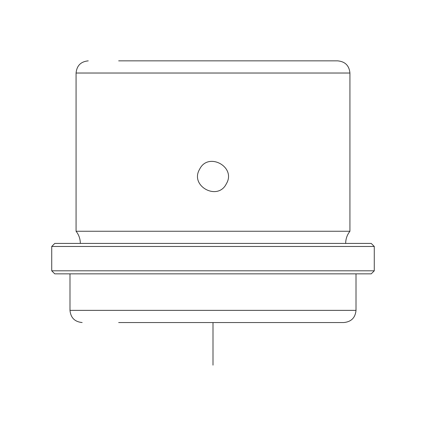 <?xml version="1.0" encoding="UTF-8"?>
<svg xmlns="http://www.w3.org/2000/svg" width="426" height="426" viewBox="0 0 426 426"><rect width="100%" height="100%" fill="white"/><g stroke="black" fill="none" stroke-linecap="round" stroke-linejoin="round"><path stroke-width="0.64" d="M199.65 169.191C208.223 151.523 236.584 166.997 226.35 183.782C217.777 201.445 189.416 185.976 199.65 169.191C208.218 151.534 236.584 166.987 226.35 183.782C217.782 201.439 189.416 185.986 199.65 169.191M130.218 60.859L322.487 60.859M118.673 60.859L337.759 60.859C345.151 61.578 349.208 65.636 349.927 73.027L76.073 73.027C76.792 65.636 80.849 61.578 88.241 60.859M80.333 243.427C80.29 238.89 78.869 234.832 76.073 231.259L349.927 231.259L349.927 73.027M74.14 243.427L371.227 243.427L374.273 246.473L51.727 246.473L54.773 243.427L74.14 243.427M374.273 270.814L371.227 273.859L54.773 273.859L51.727 270.814L374.273 270.814L374.273 246.473M118.673 322.541L343.841 322.541C351.237 321.822 355.295 317.764 356.014 310.373L356.014 273.859M327.823 322.541L307.327 322.541M213 322.541L213 365.141M54.773 243.427L371.227 243.427M69.986 273.859L69.986 310.373L356.014 310.373M76.073 231.259L76.073 73.027M51.727 270.814L51.727 246.473M69.986 310.373C70.705 317.764 74.763 321.822 82.159 322.541M345.667 243.427C345.71 238.89 347.131 234.832 349.927 231.259"/></g></svg>
